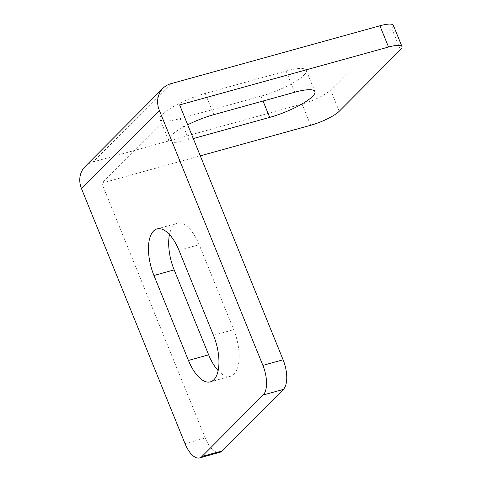 <?xml version="1.0" encoding="UTF-8"?>
<svg xmlns="http://www.w3.org/2000/svg" width="482" height="482" viewBox="0 0 482 482"><rect width="100%" height="100%" fill="white"/><g stroke="black" fill="none" stroke-linecap="round" stroke-linejoin="round"><path stroke-width="0.36" stroke-dasharray="2.41 1.81" d="M303.913 75.18A35.264 7.833 157.9 0 0 306.257 70.312A35.264 7.833 157.9 0 0 286.097 71.005L205.224 93.412A35.264 7.833 157.9 0 0 160.036 119.253A35.264 7.833 157.9 0 0 180.196 118.56L261.069 96.153A35.264 7.833 157.9 0 0 303.913 75.18M219.858 452.297A23.51 10.61 74.5 0 1 205.242 438.024L101.744 183.148L179.611 104.907M218.147 370.628A35.264 15.918 -105.5 0 0 230.589 376.249A35.264 15.918 -105.5 0 0 233.686 329.688L199.187 244.729A35.264 15.918 -105.5 0 0 177.262 223.323A35.264 15.918 -105.5 0 0 169.483 234.547M193.276 138.563L188.817 139.798A35.264 7.833 -22.1 0 1 168.658 140.491A35.264 7.833 -22.1 0 1 187.685 124.796M101.744 183.148L200.295 155.849M393.348 25.329A23.51 5.224 -22.1 0 1 391.788 28.571L330.61 90.044A23.51 5.224 -22.1 0 1 302.045 104.028L93.122 161.91A23.51 20.322 44.9 0 0 85.079 166.561M286.097 71.005L294.719 92.243M185.022 443.627L205.242 438.024M310.673 125.272L302.045 104.028M178.973 250.333L199.187 244.729M213.466 335.291L233.686 329.688M170.983 83.669L93.122 161.91M400.409 49.809L391.788 28.571M261.069 96.153L263.045 101.021M188.817 139.798L180.196 118.56M205.224 93.412L213.845 114.65M339.232 111.282L330.61 90.044M306.257 70.312L314.885 91.55M157.042 228.92L177.262 223.323M210.369 381.852L230.589 376.249M160.036 119.253L168.658 140.491"/><path stroke-width="0.72" d="M187.685 124.796A35.264 7.833 -22.1 0 1 213.845 114.65L294.719 92.243A35.264 7.833 -22.1 0 1 314.885 91.55A35.264 7.833 -22.1 0 1 312.535 96.418A35.264 7.833 -22.1 0 1 269.697 117.391L193.276 138.563M200.295 155.849L310.673 125.272A23.51 5.224 157.9 0 0 339.232 111.282L400.409 49.809A23.51 5.224 157.9 0 0 401.976 46.567A23.51 5.224 157.9 0 0 388.534 47.031L179.611 104.907L283.103 359.783A23.51 10.61 74.5 0 1 283.386 389.408L222.208 450.881A23.51 10.61 74.5 0 1 219.858 452.297L199.644 457.9A23.51 10.61 74.5 0 1 185.022 443.627L81.53 188.751A23.51 20.322 44.9 0 1 85.079 166.561L162.946 88.326A23.51 20.322 44.9 0 0 159.391 110.511L262.883 365.386A23.51 10.61 74.5 0 1 263.166 395.005L201.988 456.484A23.51 10.61 74.5 0 1 199.644 457.9M169.483 234.547A35.264 15.918 -105.5 0 0 174.165 269.878L208.658 354.836A35.264 15.918 -105.5 0 0 218.147 370.628M388.534 47.031L379.912 25.787L170.983 83.669A23.51 20.322 44.9 0 0 162.946 88.326M188.444 360.44L153.945 275.481A35.264 15.918 74.5 0 1 157.042 228.92A35.264 15.918 74.5 0 1 178.973 250.333L213.466 335.291A35.264 15.918 74.5 0 1 210.369 381.852A35.264 15.918 74.5 0 1 188.444 360.44L208.658 354.836M379.912 25.787A23.51 5.224 -22.1 0 1 393.348 25.329L401.976 46.567M283.386 389.408L263.166 395.005M201.988 456.484L222.208 450.881M283.103 359.783L262.883 365.386M153.945 275.481L174.165 269.878M159.391 110.511L81.53 188.751M263.045 101.021L269.697 117.391"/></g></svg>

